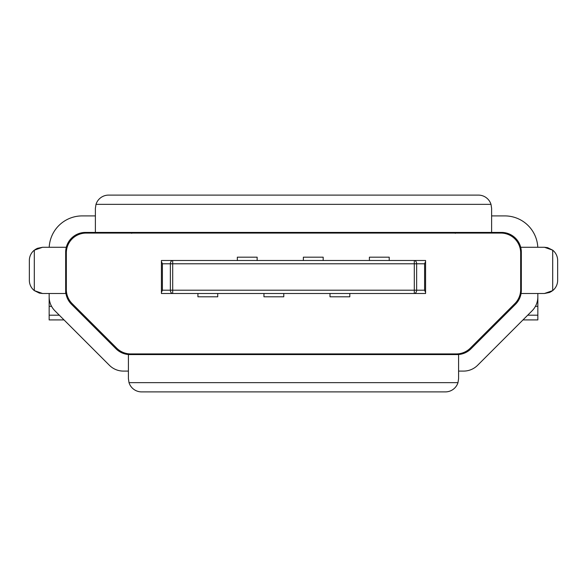 <?xml version="1.0" encoding="UTF-8"?>
<svg xmlns="http://www.w3.org/2000/svg" width="587" height="587" viewBox="0 0 587 587"><rect width="100%" height="100%" fill="white"/><g stroke="black" fill="none" stroke-linecap="round" stroke-linejoin="round"><path stroke-width="0.88" d="M66.331 252.887A19.811 19.811 0 0 1 86.142 233.076L500.858 233.076A19.811 19.811 0 0 1 520.669 252.887L520.669 289.589A19.811 19.811 0 0 1 514.865 303.596L470.341 348.12A19.811 19.811 0 0 1 456.334 353.924L130.666 353.924A19.811 19.811 0 0 1 116.659 348.12L72.135 303.596A19.811 19.811 0 0 1 66.331 289.589L66.331 252.887M161.425 260.481L425.575 260.481L425.575 293.5L161.425 293.5L161.425 260.481M409.066 232.415L409.066 233.076M177.934 232.415L177.934 233.076M220.198 232.415L220.198 233.076M366.802 232.415L366.802 233.076M161.425 292.531L162.394 290.198L170.362 290.198L170.362 263.783L162.394 263.783L162.394 290.198M161.425 261.45L162.394 263.783M424.606 290.198L424.606 263.783L416.638 263.783L416.638 290.198L424.606 290.198L425.575 292.531M424.606 263.783L425.575 261.45M197.922 293.5L197.922 296.802L217.733 296.802L217.733 293.5M263.959 293.5L263.959 296.802L283.77 296.802L283.77 293.5M329.997 293.5L329.997 296.802L349.808 296.802L349.808 293.5M389.218 260.481L389.218 257.179L369.406 257.179L369.406 260.481M323.18 260.481L323.18 257.179L303.369 257.179L303.369 260.481M257.143 260.481L257.143 257.179L237.331 257.179L237.331 260.481M95.388 215.906L82.18 215.906A33.019 33.019 0 0 0 49.205 247.274M537.795 247.274A33.019 33.019 0 0 0 504.82 215.906L491.613 215.906M456.994 354.585A19.811 19.811 0 0 0 471.001 348.781L515.525 304.257A19.811 19.811 0 0 0 521.329 290.249L521.329 252.227A19.811 19.811 0 0 0 501.518 232.415L85.482 232.415A19.811 19.811 0 0 0 65.671 252.227L65.671 293.5L42.557 293.5L39.38 293.111L34.303 290.602L42.557 293.5M458.594 371.094L463.598 371.094A19.811 19.811 0 0 0 477.605 365.29L532.035 310.861A19.811 19.811 0 0 0 537.839 296.853L537.839 293.5M130.006 354.585A19.811 19.811 0 0 1 115.999 348.781L71.475 304.257A19.811 19.811 0 0 1 65.671 290.249L65.671 293.5M49.161 293.5L49.161 296.853A19.811 19.811 0 0 0 54.965 310.861L109.395 365.29A19.811 19.811 0 0 0 123.402 371.094L128.406 371.094M527.698 315.197L537.839 315.197L537.839 306.333L535.425 306.333M537.839 315.197L537.839 319.915L522.98 319.915M537.259 301.615L537.839 301.615L537.839 296.853M537.839 301.615L537.839 306.333M64.02 319.915L49.161 319.915L49.161 296.853M521.329 253.877L521.329 273.689M458.594 354.585L128.406 354.585L128.406 378.688L129.015 382.651A13.207 13.207 0 0 0 141.614 391.896L445.386 391.896A13.207 13.207 0 0 0 457.985 382.651L458.594 378.688L458.594 354.585M65.671 253.877L65.671 273.689M418.634 232.415L385.615 232.415M201.385 232.415L168.366 232.415M451.99 232.415L458.594 232.415M128.406 232.415L135.01 232.415M49.741 301.615L49.161 301.615M456.627 232.415L455.292 233.325M427.299 232.415L426.331 233.076M159.701 232.415L160.669 233.076M131.708 233.325L130.373 232.415M491.613 232.415L491.613 208.312L491.003 204.349A13.207 13.207 0 0 0 478.405 195.104L108.595 195.104A13.207 13.207 0 0 0 95.997 204.349L95.388 208.312L95.388 232.415M29.35 260.481L29.35 280.293A13.207 13.207 0 0 0 34.303 290.602L34.303 250.172A13.207 13.207 0 0 0 29.35 260.481M65.671 247.274L42.557 247.274L34.303 250.172M35.015 249.644L37.363 248.338L42.557 247.274M552.697 290.602L552.697 250.172L544.442 247.274L547.62 247.663L552.697 250.172A13.207 13.207 0 0 1 557.65 260.481L557.65 280.293A13.207 13.207 0 0 1 552.697 290.602L544.442 293.5L549.637 292.436L551.985 291.13M521.329 247.274L544.442 247.274M521.329 293.5L544.442 293.5M414.305 263.783L172.695 263.783L172.695 290.198L414.305 290.198L414.305 263.783L416.638 263.783A3.302 2.333 90 0 0 414.305 260.481L414.305 263.783M170.362 290.198A3.302 2.333 90 0 0 172.695 293.5L172.695 290.198L170.362 290.198M170.362 263.783L172.695 263.783L172.695 260.481A3.302 2.333 90 0 0 170.362 263.783M414.305 290.198L414.305 293.5A3.302 2.333 90 0 0 416.638 290.198L414.305 290.198M49.161 315.197L59.302 315.197M51.575 306.333L49.161 306.333M455.292 233.076L455.292 232.415M131.708 232.415L131.708 233.076M491.003 204.349L95.997 204.349M457.985 382.651L129.015 382.651"/></g></svg>

